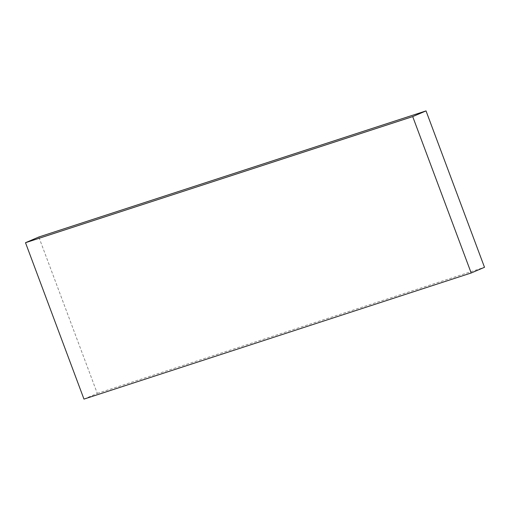 <?xml version="1.0" encoding="UTF-8"?>
<svg xmlns="http://www.w3.org/2000/svg" width="510" height="510" viewBox="0 0 510 510"><rect width="100%" height="100%" fill="white"/><g stroke="black" fill="none" stroke-linecap="round" stroke-linejoin="round"><path stroke-width="0.38" stroke-dasharray="2.55 1.91" d="M83.971 399.1L97.289 393.401L38.817 237.01M97.289 393.401L484.5 267.291"/><path stroke-width="0.76" d="M412.711 116.599L471.183 272.99L83.971 399.1L25.5 242.709L38.817 237.01L426.028 110.9L412.711 116.599L25.5 242.709M426.028 110.9L484.5 267.291L471.183 272.99"/></g></svg>
